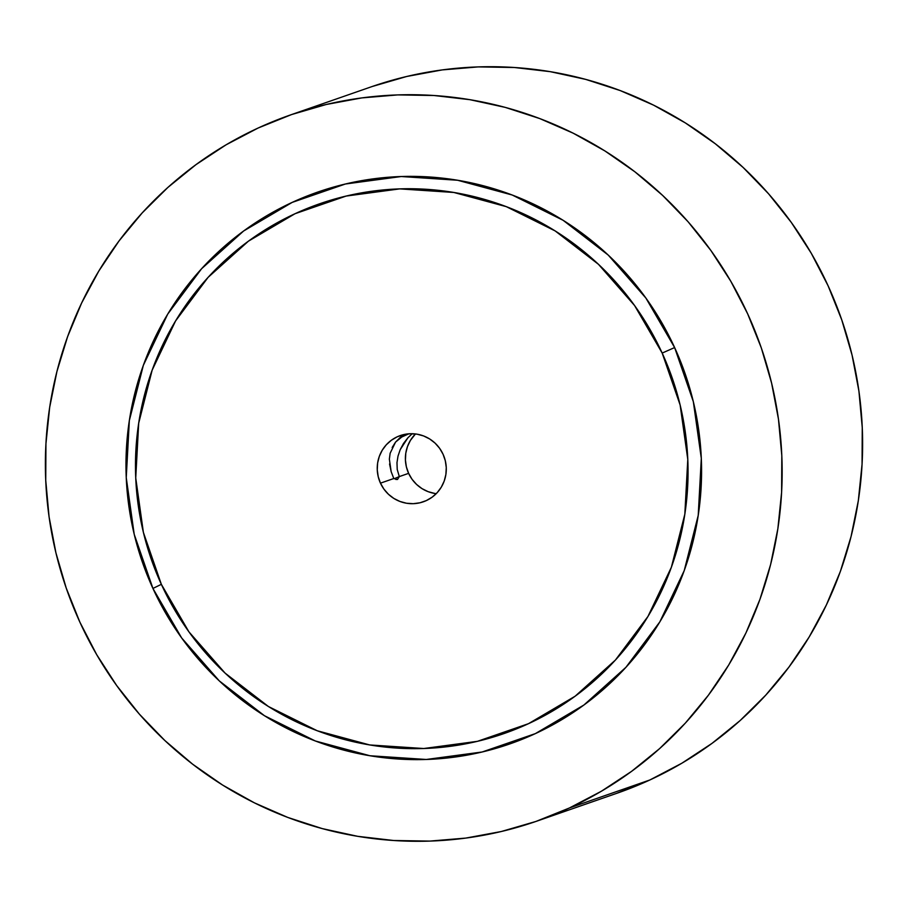 <?xml version="1.0" encoding="UTF-8"?>
<svg xmlns="http://www.w3.org/2000/svg" width="908" height="908" viewBox="0 0 908 908"><rect width="100%" height="100%" fill="white"/><g stroke="black" fill="none" stroke-linecap="round" stroke-linejoin="round"><path stroke-width="1.36" d="M390.145 453.24L389.362 459.142L390.145 453.24L395.559 442.094L405.093 434.296L400.394 437.327L395.559 442.094L392.165 447.496M389.362 459.142L391.166 471.661L393.788 478.516L380.463 483.158A35.06 34.47 70.8 0 1 400.235 435.59A35.06 34.47 70.8 0 1 443.059 454.25L439.62 448.314L435.102 443.149L429.677 438.973L423.582 435.942L417.022 434.172L410.257 433.729L403.561 434.626L397.171 436.827L391.348 440.266L386.297 444.784L382.234 450.232L379.306 456.384L377.626 463.012L377.263 469.856L378.216 476.655L380.463 483.158L383.914 489.094L388.431 494.247L393.845 498.424L399.951 501.454L406.5 503.236L413.265 503.679L419.973 502.782L426.351 500.569L432.185 497.141L437.225 492.613L441.288 487.176L444.216 481.024L445.896 474.396L446.271 467.541L445.306 460.742L443.059 454.25A35.06 34.47 70.8 0 1 423.287 501.818A35.06 34.47 70.8 0 1 380.463 483.158L393.788 478.516L391.166 471.661L389.555 463.988M152.93 588.441L161.352 584.332A280.47 275.782 70.8 0 1 295.021 213.721A280.47 275.782 70.8 0 1 662.182 353.076L674.621 347.56A292.16 287.269 -109.2 0 0 292.172 202.405A292.16 287.269 -109.2 0 0 152.93 588.441A292.16 287.269 70.8 0 1 317.732 192.076A292.16 287.269 70.8 0 1 674.621 347.56A292.16 287.269 70.8 0 1 509.819 743.924A292.16 287.269 70.8 0 1 152.93 588.441A292.16 287.269 -109.2 0 0 535.38 733.607A292.16 287.269 -109.2 0 0 674.621 347.56L662.182 353.076L680.137 405.036L687.787 459.448L684.825 514.223L671.375 567.239L647.949 616.464L615.442 660.025L575.116 696.22L528.501 723.676L477.404 741.337L423.786 748.521L369.704 744.946L317.244 730.758L268.405 706.503L225.082 673.1L188.932 631.855L161.352 584.332L143.385 532.36L135.735 477.949L138.697 423.185L152.147 370.169L175.573 320.933L208.08 277.383L248.417 241.176L295.021 213.721L346.118 196.071L399.736 188.887L453.818 192.462L506.289 206.649L555.117 230.904L598.44 264.296L634.59 305.553L662.182 353.076A280.47 275.782 70.8 0 1 528.501 723.676A280.47 275.782 70.8 0 1 161.352 584.332L152.93 588.441L181.657 637.949L219.316 680.921L264.444 715.708L315.314 740.973L369.965 755.751L426.295 759.474L482.148 751.994L535.38 733.607A292.16 287.269 70.8 0 1 509.819 743.924A292.16 287.269 70.8 0 1 147.391 575.558A292.16 287.269 70.8 0 1 292.172 202.405A292.16 287.269 70.8 0 1 317.732 192.076A292.16 287.269 70.8 0 1 680.16 360.442A292.16 287.269 70.8 0 1 535.38 733.607L583.923 705.005L625.941 667.289L659.798 621.923L684.212 570.644L698.218 515.415L701.305 458.37L693.337 401.688L674.621 347.56L645.883 298.051L608.235 255.08L563.108 220.292L512.237 195.027L457.587 180.249L401.245 176.527L345.392 184.006L292.172 202.405L243.616 231.007L201.61 268.711L167.742 314.077L143.339 365.356L129.333 420.586L126.246 477.631L134.214 534.313L152.93 588.441M434.66 493.43L428.111 491.659L422.004 488.629L416.59 484.452L412.062 479.299L408.623 473.352L406.375 466.86L405.422 460.061L405.785 453.206L407.465 446.588L410.393 440.425L415.455 433.945A35.06 34.47 -109.2 0 0 408.623 473.352L399.316 476.587L397.5 479.481L393.788 478.516L397.5 479.481L399.316 476.587L408.623 473.352A35.06 34.47 -109.2 0 0 436.237 493.657M407.93 437.747L412.221 433.718L407.93 437.747L400.19 449.676L403.47 443.524L407.93 437.747M398.01 456.1L400.19 449.676L398.01 456.1L396.978 462.66L398.01 456.1M397.227 469.515L396.978 462.66L397.227 469.515L399.316 476.587L397.227 469.515M399.316 476.587A38.567 0.67 -24.6 0 1 394.151 478.732A38.567 0.67 155.4 0 0 399.316 476.587M397.5 479.481L395.831 479.447M536.707 821.184L617.156 793.183A373.96 367.706 -109.2 0 0 649.878 779.972L569.429 807.972A373.96 367.706 70.8 0 1 536.707 821.184A373.96 367.706 70.8 0 1 72.799 605.681A373.96 367.706 70.8 0 1 258.122 128.028L291.604 114.556L326.256 104.488L361.747 97.916L397.749 94.909L433.899 95.499L469.856 99.676L505.268 107.394L539.806 118.596L573.13 133.158L604.91 150.944L634.862 171.782L662.681 195.47L688.105 221.779L710.873 250.472L730.792 281.253L747.659 313.839L761.313 347.9L771.607 383.119L778.462 419.156L781.811 455.668L781.606 492.295L777.861 528.694L770.62 564.504L759.928 599.382L745.911 633.001L728.693 665.031L708.433 695.153L685.347 723.097L659.639 748.578L631.571 771.357L601.402 791.22L569.429 807.972L535.947 821.445L501.295 831.512L465.804 838.084L429.802 841.092L393.652 840.502L357.695 836.325L322.283 828.607L287.745 817.416L254.422 802.854L222.63 785.068L192.689 764.23L164.87 740.531L139.446 714.221L116.667 685.529L96.747 654.747L79.893 622.173L66.239 588.1L55.933 552.881L49.077 516.845L45.74 480.332L45.945 443.706L49.679 407.306L56.932 371.497L67.623 336.618L81.641 303L98.858 270.981L119.107 240.847L142.204 212.903L167.901 187.423L195.98 164.643L226.149 144.781L258.122 128.028A373.96 367.706 70.8 0 1 290.844 114.817A373.96 367.706 70.8 0 1 754.741 330.319A373.96 367.706 70.8 0 1 569.429 807.972L649.878 779.972L681.851 763.219L712.02 743.357L740.099 720.577L765.796 695.097L788.893 667.153L809.141 637.019L826.359 605L840.377 571.382L851.068 536.503L858.321 500.694L862.055 464.294L862.26 427.668L858.923 391.155L852.067 355.119L841.761 319.9L828.107 285.827L811.253 253.253L791.333 222.471L768.554 193.779L743.13 167.469L715.311 143.77L685.37 122.932L653.578 105.146L620.255 90.584L585.717 79.393L550.305 71.675L514.348 67.498L478.198 66.908L442.196 69.916L406.705 76.488L372.053 86.555M616.396 793.444L649.878 779.972A373.96 367.706 -109.2 0 0 835.201 302.319A373.96 367.706 -109.2 0 0 371.293 86.816L290.844 114.817M405.581 434.206L403.629 435.114L405.581 434.206M399.611 437.962L408.85 433.797L399.611 437.962M317.732 192.076L319.037 191.622L317.732 192.076M509.819 743.924L511.113 743.47L509.819 743.924"/></g></svg>
